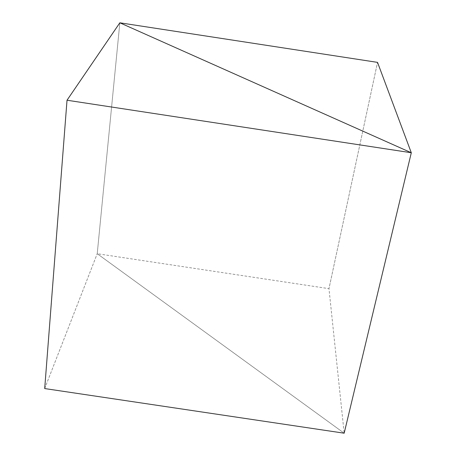 <?xml version="1.0" encoding="UTF-8"?>
<svg xmlns="http://www.w3.org/2000/svg" width="456" height="456" viewBox="0 0 456 456"><rect width="100%" height="100%" fill="white"/><g stroke="black" fill="none" stroke-linecap="round" stroke-linejoin="round"><path stroke-width="0.34" stroke-dasharray="2.28 1.71" d="M44.699 388.558L97.225 253.713L119.842 22.8L97.225 253.713L344.172 433.2L97.225 253.713L344.172 433.2L97.225 253.713L328.97 288.654L377.539 62.375L328.97 288.654L344.172 433.2L328.97 288.654L97.225 253.713L119.842 22.8L97.225 253.713L44.699 388.558"/><path stroke-width="0.68" d="M411.301 152.749L344.172 433.2L44.699 388.558L67.021 100.229L411.301 152.749L119.842 22.8L67.021 100.229L44.699 388.558L344.172 433.2L411.301 152.749L67.021 100.229L119.842 22.8L411.301 152.749L377.539 62.375L119.842 22.8L411.301 152.749L344.172 433.2L411.301 152.749L119.842 22.8L377.539 62.375L411.301 152.749"/></g></svg>
